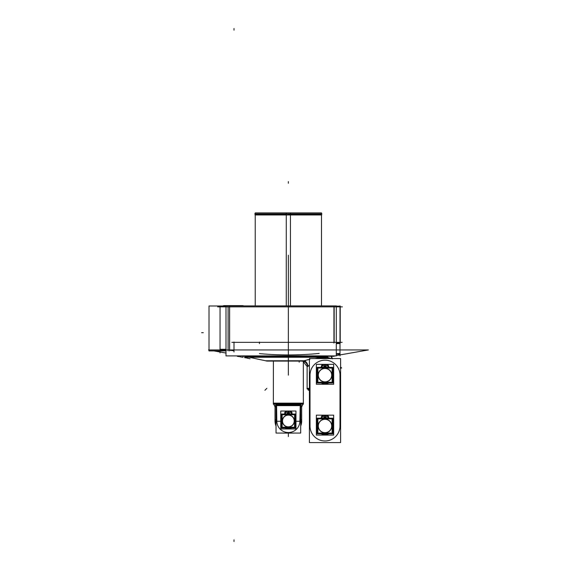 <?xml version="1.0" encoding="UTF-8"?>
<svg xmlns="http://www.w3.org/2000/svg" width="570" height="570" viewBox="0 0 570 570"><rect width="100%" height="100%" fill="white"/><g stroke="black" fill="none" stroke-linecap="round" stroke-linejoin="round"><path stroke-width="0.85" d="M321.943 213.893L254.769 213.893M334.569 356.108L242.143 356.108M229.61 350.913L229.61 305.997L229.61 350.913M225.998 350.913L209.012 350.913L209.012 305.997L225.998 305.997L209.012 305.997L209.012 350.913L225.998 350.913M220.048 349.282L225.998 349.282M228.121 349.282L228.121 350.878M340.005 354.932L368.377 349.93L336.293 355.573L368.377 349.93L208.492 349.93M242.051 355.944A1.332 1.261 -170 0 0 241.951 355.901L225.998 355.894L225.998 305.898L336.293 305.898L336.293 355.894L242.058 355.894M243.326 356.1L245.905 355.894M254.854 355.894L252.888 355.965M263.119 356.029L266.119 356.022M311.69 356.015L314.954 356.036M325.142 356.036L327.437 356.015M243.639 356.136L242.264 355.894M225.998 353.022L214.056 350.913M333.072 356.136L334.447 355.894M333.906 356.3L242.806 356.3M332.602 356.3L244.11 356.3M342.406 306.86L217.647 306.86M336.293 305.898L286.268 305.883L286.275 214.954M286.261 214.954L321.708 214.954L255.246 214.726L286.275 214.726L286.275 212.895L321.487 212.895L321.487 305.883M290.443 305.898L290.436 214.954L255.004 214.954M288.356 214.726L321.466 214.726L290.436 214.726L290.436 212.895L255.225 212.895L255.225 214.726L286.275 214.726M290.443 305.883L243.704 305.898A2.501 2.501 0 0 0 242.542 305.613A2.501 2.501 0 0 1 243.704 305.898L224.21 305.613A2.501 2.501 0 0 0 222.877 305.997A2.501 2.501 0 0 1 224.21 305.613A2.501 2.494 -90 0 0 222.898 305.997M220.048 305.955L220.048 352.901M225.998 355.894L336.293 355.894M233.999 342.349L233.999 349.93M233.999 350.821L229.61 350.244M228.121 349.93L228.121 306.86M334.17 306.86L334.17 342.349L334.17 306.86M319.193 353.436C299.229 355.359 279.3 355.416 259.407 353.599C279.3 355.416 299.229 355.359 319.193 353.436C299.229 355.359 279.3 355.416 259.407 353.599C279.3 355.416 299.229 355.359 319.193 353.436C299.229 355.359 279.3 355.416 259.407 353.599M333.949 306.147L333.949 343.055M336.293 306.147L340.226 306.147L340.226 343.055L336.293 343.055M340.005 305.898L340.005 355.894M342.121 342.349L231.883 342.349L342.121 342.349M336.293 354.227L339.991 354.227M340.005 343.582L336.293 343.617M259.407 342.071L259.407 343.625M233.999 351.776L233.999 350.358M243.682 305.898A2.501 2.494 -90 0 0 242.521 305.613L224.21 305.613L222.877 305.997L224.21 305.613M327.593 357.276L245.093 357.276L245.178 356.385M331.533 356.742L331.533 356.385M245.093 356.385L245.093 357.19M302.506 361.095L267.131 361.095L249.147 357.276A1.332 1.332 0 0 1 249.183 357.283L248.769 357.126M267.009 360.938L299.343 360.938L266.696 360.903M265.591 360.767L303.411 360.76M266.439 361.01L305.47 361.01M300.903 360.945L299.343 360.938M309.41 359.456L302.335 361.173C305.264 361.401 307.038 363.19 307.658 366.546L309.41 365.341M309.41 365.128L307.686 366.303C307.259 363.09 305.691 361.33 302.991 361.01C305.691 361.33 307.259 363.09 307.686 366.303L309.41 365.128L307.686 366.303C307.259 363.09 305.691 361.33 302.991 361.01C305.691 361.33 307.259 363.09 307.686 366.303C307.259 363.09 305.691 361.33 302.991 361.01C305.691 361.33 307.259 363.09 307.686 366.303L307.123 366.303M302.862 361.01L308.712 359.62M314.982 358.559L322.136 357.276L314.982 358.559M331.726 358.559L331.213 355.894L331.726 358.559M315.103 358.559L322.235 357.276M326.824 356.414L328.662 357.932L326.824 356.414M319.058 358.466L327.194 357.575L318.815 358.559A17.727 17.727 0 0 1 327.408 357.604L331.198 358.559M331.17 358.559A17.72 17.72 0 0 0 318.851 358.559M310.044 376.107A14.998 14.998 0 0 1 325.014 360.176A14.998 14.998 0 0 1 339.977 376.115M341.679 368.035L340.603 366.966L341.679 368.035L340.603 368.035M340.162 368.013C341.893 367.771 341.893 367.771 340.162 368.013M332.21 358.559A2.501 2.501 0 0 1 331.626 356.742L331.377 356.742M327.579 356.742A2.501 2.266 -90 0 0 328.113 358.559M331.612 356.941L332.346 358.708M326.745 356.414L245.093 356.414L326.745 356.414L245.093 356.414L326.745 356.414L245.093 356.414L245.093 357.276L245.093 356.414M308.612 389.98L307.601 388.975L309.41 390.3M309.41 390.165L308.199 390.165M309.41 388.355L306.988 388.355L309.41 388.498M303.418 361.01A5.301 4.225 90 0 1 303.575 361.01A5.301 4.225 90 0 1 307.8 366.503L307.123 366.503L307.123 388.975L309.41 388.975M309.41 365.805L308.292 365.805M324.594 367.543L324.594 364.529M333.664 364.344L333.664 384.273L316.35 384.273L316.35 364.344L333.664 364.344M322.214 366.653A0.869 0.869 0 0 1 323.062 365.591A0.869 0.869 0 0 1 323.903 366.653M323.903 366.261A0.869 0.869 0 0 1 323.062 367.322A0.869 0.869 0 0 1 322.214 366.261M326.111 366.653A0.869 0.869 0 0 1 326.959 365.591A0.869 0.869 0 0 1 327.8 366.653M327.8 366.261A0.869 0.869 0 0 1 326.959 367.322A0.869 0.869 0 0 1 326.111 366.261M340.603 358.559L340.603 442.591L309.41 442.591L309.41 358.559L340.603 358.559M310.009 425.982A14.998 14.998 0 0 0 325 440.981A14.998 14.998 0 0 0 339.998 425.982A14.998 14.998 0 0 1 325 440.981A14.998 14.998 0 0 1 310.009 425.982A14.998 14.998 0 0 0 325 440.981A14.998 14.998 0 0 0 339.998 425.982A14.998 14.998 0 0 1 325 440.981A14.998 14.998 0 0 1 310.009 425.982A14.998 14.998 0 0 0 325 440.981A14.998 14.998 0 0 0 339.998 425.982M339.998 427.001L340.005 374.155M339.969 425.042A14.998 14.998 0 0 1 325 440.981A14.998 14.998 0 0 1 310.037 425.042M310.016 374.148L310.009 426.994M324.587 418.359L324.587 415.345M322.214 417.468A0.869 0.869 0 0 1 323.055 416.406A0.869 0.869 0 0 1 323.895 417.468M323.895 417.076A0.869 0.869 0 0 1 323.055 418.138A0.869 0.869 0 0 1 322.214 417.076M333.664 415.159L333.657 435.088L316.343 435.088L316.35 415.159L333.664 415.159M321.323 417.276A2.928 2.928 0 0 1 321.174 418.188A2.928 2.928 0 0 0 321.323 417.276A2.928 2.928 0 0 1 321.174 418.188A2.928 2.928 0 0 0 321.323 417.276A2.928 2.928 0 0 1 321.174 418.188M326.111 417.468A0.869 0.869 0 0 1 326.952 416.406A0.869 0.869 0 0 1 327.8 417.468M327.8 417.076A0.869 0.869 0 0 1 326.952 418.138A0.869 0.869 0 0 1 326.111 417.076M332.816 433.784L317.191 433.777L317.191 418.188L332.816 418.188L332.816 433.784M325.47 433.464A7.495 7.495 0 0 1 322.606 433.086M317.882 428.334A7.495 7.495 0 0 1 317.882 423.631M322.606 418.879A7.495 7.495 0 0 1 325.477 418.501M324.53 418.501A7.495 7.495 0 0 1 327.401 418.879M332.125 423.631A7.495 7.495 0 0 1 332.125 428.334M327.401 433.086A7.495 7.495 0 0 1 324.53 433.464M327.807 418.879A7.638 7.638 0 0 0 324.522 418.359L324.558 418.879M332.125 423.218A7.638 7.638 0 0 1 332.125 428.747M327.8 433.086A7.638 7.638 0 0 1 324.522 433.606L324.558 433.086M324.587 419.306A6.69 6.69 0 0 1 331.697 425.982A6.69 6.69 0 0 1 324.579 432.659M325 432.815A6.833 6.833 0 0 0 331.833 425.982A6.833 6.833 0 0 0 325.007 419.149A6.833 6.833 0 0 0 318.174 425.982A6.833 6.833 0 0 0 325 432.815A6.833 6.833 0 0 0 331.833 425.982A6.833 6.833 0 0 0 325.007 419.149A6.833 6.833 0 0 0 318.174 425.982A6.833 6.833 0 0 0 325 432.815A6.833 6.833 0 0 0 331.833 425.982A6.833 6.833 0 0 0 325.007 419.149A6.833 6.833 0 0 0 318.174 425.982A6.833 6.833 0 0 0 325 432.815A6.833 6.833 0 0 0 330.921 422.57A6.833 6.833 0 0 0 319.086 422.57A6.833 6.833 0 0 0 325 432.815A6.833 6.833 0 0 0 331.833 425.982A6.833 6.833 0 0 0 325.007 419.149A6.833 6.833 0 0 0 318.174 425.982A6.833 6.833 0 0 0 325 432.815A6.833 6.833 0 0 0 331.833 425.982A6.833 6.833 0 0 0 325.007 419.149A6.833 6.833 0 0 0 318.174 425.982A6.833 6.833 0 0 0 325 432.815M322.2 433.086A7.638 7.638 0 0 0 325.484 433.606L325.449 433.086M317.882 428.747A7.638 7.638 0 0 1 317.882 423.218M322.2 418.879A7.638 7.638 0 0 1 325.484 418.359L325.449 418.879M325.42 432.659A6.69 6.69 0 0 1 318.309 425.982A6.69 6.69 0 0 1 325.427 419.306M332.118 433.086L317.882 433.086L317.882 418.879L332.125 418.879L332.118 433.086M325.42 415.345L325.42 418.359M327.152 415.544L325.221 415.544M326.76 415.551A1.731 1.731 0 0 1 328.676 417.468M329.161 418.879A2.928 2.928 0 0 1 328.69 417.076M328.683 417.276A2.928 2.928 0 0 0 328.833 418.188A2.928 2.928 0 0 1 328.683 417.276M332.125 422.071A8.322 8.322 0 0 1 332.118 430.692M329.93 433.086A8.322 8.322 0 0 1 320.069 433.086M317.882 430.692A8.322 8.322 0 0 1 317.882 422.064M321.316 417.076A2.928 2.928 0 0 1 320.846 418.879M321.33 417.468A1.731 1.731 0 0 1 323.254 415.551M324.786 415.544L322.855 415.537M324.793 364.729L322.862 364.729M321.338 366.653A1.731 1.731 0 0 1 323.254 364.736M321.323 366.261A2.928 2.928 0 0 1 320.846 368.063M332.125 371.255A8.322 8.322 0 0 1 332.125 379.876M329.937 382.271A8.322 8.322 0 0 1 320.076 382.271M317.889 379.876A8.322 8.322 0 0 1 317.889 371.255M329.168 368.063A2.936 2.936 0 0 1 328.698 366.261M328.69 366.46A2.936 2.936 0 0 0 328.84 367.372M326.76 364.736A1.731 1.731 0 0 1 328.683 366.653M327.159 364.729L325.228 364.729M325.427 364.529L325.427 367.543M332.823 382.962L317.198 382.962L317.198 367.372L332.823 367.372L332.823 382.962M325.477 382.648A7.495 7.495 0 0 1 322.613 382.271M317.889 377.518A7.495 7.495 0 0 1 317.889 372.816M322.613 368.063A7.495 7.495 0 0 1 325.477 367.686M324.537 367.686A7.495 7.495 0 0 1 327.408 368.063M332.125 372.816A7.495 7.495 0 0 1 332.125 377.518M327.408 382.271A7.495 7.495 0 0 1 324.537 382.648M327.814 368.063A7.638 7.638 0 0 0 324.53 367.543L324.565 368.063M332.125 372.402A7.638 7.638 0 0 1 332.125 377.931M327.814 382.271A7.638 7.638 0 0 1 324.53 382.791L324.565 382.271M324.587 368.491A6.69 6.69 0 0 1 331.704 375.167A6.69 6.69 0 0 1 324.587 381.843M325.007 382A6.833 6.833 0 0 0 331.84 375.167A6.833 6.833 0 0 0 325.007 368.334A6.833 6.833 0 0 0 318.181 375.167A6.833 6.833 0 0 0 325.007 382A6.833 6.833 0 0 0 331.84 375.167A6.833 6.833 0 0 0 325.007 368.334A6.833 6.833 0 0 0 318.181 375.167A6.833 6.833 0 0 0 325.007 382A6.833 6.833 0 0 0 331.84 375.167A6.833 6.833 0 0 0 325.007 368.334A6.833 6.833 0 0 0 318.181 375.167A6.833 6.833 0 0 0 325.007 382A6.833 6.833 0 0 0 330.928 371.754A6.833 6.833 0 0 0 319.093 371.754A6.833 6.833 0 0 0 325.007 382A6.833 6.833 0 0 0 331.84 375.167A6.833 6.833 0 0 0 325.007 368.334A6.833 6.833 0 0 0 318.181 375.167A6.833 6.833 0 0 0 325.007 382A6.833 6.833 0 0 0 331.84 375.167A6.833 6.833 0 0 0 325.007 368.334A6.833 6.833 0 0 0 318.181 375.167A6.833 6.833 0 0 0 325.007 382M322.207 382.271A7.638 7.638 0 0 0 325.491 382.791L325.456 382.271M317.889 377.931A7.638 7.638 0 0 1 317.889 372.402M322.207 368.063A7.638 7.638 0 0 1 325.491 367.543L325.456 368.063M325.427 381.843A6.69 6.69 0 0 1 318.317 375.167A6.69 6.69 0 0 1 325.427 368.491M332.125 382.271L317.889 382.271L317.889 368.063L332.125 368.063L332.125 382.271M303.318 361.238L303.354 404.173L273.358 404.173L273.393 361.095M303.354 361.245L303.354 404.173L303.354 361.245M303.432 403.147L303.354 404.173L303.354 403.325L273.358 403.325L303.432 403.147L273.308 403.147M275.139 407.073L273.785 404.173M301.573 407.073L302.927 404.173M301.63 407.009L302.271 405.633L301.63 407.009M274.441 405.633L275.082 407.009L274.441 405.633L302.271 405.633M301.687 421.266L295.958 421.266L301.687 421.266A13.331 13.331 0 0 1 300.682 426.061A13.331 13.331 0 0 0 301.68 421.266A13.331 13.331 0 0 1 300.682 426.061A13.331 13.331 0 0 0 301.68 421.266A13.331 13.331 0 0 1 300.682 426.061A13.331 13.331 0 0 0 301.68 421.266L301.687 406.895L300.682 406.895L301.687 406.895L302.955 404.173L301.687 406.895L302.955 404.173L301.687 406.895L302.955 404.173L301.687 406.895L300.682 406.895L301.687 406.895L302.955 404.173L301.687 406.895L301.687 421.266A13.331 13.331 0 0 1 300.682 426.061A13.331 13.331 0 0 0 301.68 421.266L301.687 406.617L301.687 421.266M280.754 421.266L275.025 421.266A13.331 13.331 0 0 0 276.03 426.061A13.331 13.331 0 0 1 275.032 421.266A13.331 13.331 0 0 0 276.03 426.061A13.331 13.331 0 0 1 275.032 421.266A13.331 13.331 0 0 0 276.03 426.061L275.032 420.689L276.03 426.061A13.331 13.331 0 0 1 275.032 421.266L275.025 406.617L275.025 421.266L280.754 421.266M276.03 420.988L275.025 420.988L276.03 420.988M275.025 421.237L275.025 419.634L276.03 419.634M276.813 419.634L276.813 421.237M299.898 421.237L299.898 419.634M300.682 419.634L301.687 419.634L301.687 421.237M301.687 420.988L300.682 420.988L301.687 420.988L300.682 420.988L301.687 420.988L300.682 420.988L301.687 420.988L300.682 426.061M293.992 433.058A13.331 13.302 -90 0 1 293.885 433.107L282.813 433.107A13.331 13.302 -90 0 1 282.72 433.058L282.706 433.058M276.813 421.266A11.543 11.543 0 0 0 288.356 432.53A11.543 11.543 0 0 0 299.898 421.266A11.543 11.543 0 0 1 288.356 432.53A11.543 11.543 0 0 1 276.813 421.266A11.543 11.543 0 0 0 288.356 432.53A11.543 11.543 0 0 0 299.898 421.266A11.543 11.543 0 0 1 288.356 432.53A11.543 11.543 0 0 1 276.813 421.266A11.543 11.543 0 0 0 288.356 432.53A11.543 11.543 0 0 0 299.898 421.266A11.543 11.543 0 0 1 288.356 432.53A11.543 11.543 0 0 1 276.813 421.266M276.03 406.517L276.03 433.058L300.682 433.058L300.682 406.517M276.813 420.988L276.6 404.992M300.205 406.325L299.898 420.988M276.03 406.895L275.025 406.895L276.03 406.895L275.025 406.895L276.03 406.895L275.025 406.895L273.757 404.173L275.025 406.895M275.738 405.006L275.738 406.517M300.974 405.006L300.974 406.517M276.129 404.992L300.582 404.992M287.964 414.746L287.935 411.17M295.958 411.027L295.958 428.968L280.754 428.968L280.754 411.027L295.958 411.027M285.563 413.3A0.869 0.869 0 0 1 286.404 412.238A0.869 0.869 0 0 1 287.252 413.3M287.252 412.908A0.869 0.869 0 0 1 286.404 413.97A0.869 0.869 0 0 1 285.563 412.908M289.46 413.3A0.869 0.869 0 0 1 290.308 412.238A0.869 0.869 0 0 1 291.149 413.3M291.149 412.908A0.869 0.869 0 0 1 290.308 413.97A0.869 0.869 0 0 1 289.46 412.908M288.128 411.369L286.211 411.369M284.687 413.3A1.731 1.731 0 0 1 286.603 411.383M284.672 412.908A3.869 3.869 0 0 1 284.309 414.746M294.59 417.539A7.296 7.296 0 0 1 294.59 425.113M292.659 427.222A7.296 7.296 0 0 1 284.052 427.222M282.121 425.113A7.296 7.296 0 0 1 282.121 417.539M292.403 414.746A3.869 3.869 0 0 1 292.04 412.908M292.04 413.1A3.869 3.869 0 0 0 292.154 414.055M290.109 411.383A1.731 1.731 0 0 1 292.025 413.3M290.501 411.369L288.584 411.369M288.776 411.17L288.776 414.198A6.804 6.804 0 0 0 285.641 414.746M295.303 414.055L281.409 414.055L281.409 427.913L295.303 427.913L295.303 414.055M288.776 414.333A6.662 6.662 0 0 0 286.012 414.746A6.662 6.662 0 0 1 290.7 414.746M282.121 418.636A6.662 6.662 0 0 0 282.121 423.332A6.662 6.662 0 0 1 282.121 418.636M290.7 427.222A6.662 6.662 0 0 1 286.012 427.222A6.662 6.662 0 0 0 288.776 427.635M294.59 423.332A6.662 6.662 0 0 0 294.59 418.636M287.964 427.222L287.928 427.778A6.804 6.804 0 0 0 291.07 427.222M287.985 426.83A5.857 5.857 0 0 0 294.213 420.988A5.857 5.857 0 0 0 287.985 415.138M294.59 423.702A6.804 6.804 0 0 0 294.59 418.266M291.07 414.746A6.804 6.804 0 0 0 287.928 414.198M288.356 427.65L288.356 427.222L288.356 427.65M288.356 426.98A5.999 5.999 0 0 0 294.355 420.988A5.999 5.999 0 0 0 288.356 414.989A5.999 5.999 0 0 0 282.357 420.988A5.999 5.999 0 0 0 288.356 426.98A5.999 5.999 0 0 1 282.357 420.988A5.999 5.999 0 0 1 288.356 414.989A5.999 5.999 0 0 1 294.355 420.988A5.999 5.999 0 0 1 288.356 426.98A5.999 5.999 0 0 0 294.355 420.988A5.999 5.999 0 0 0 288.356 414.989A5.999 5.999 0 0 0 282.357 420.988A5.999 5.999 0 0 0 288.356 426.98A5.999 5.999 0 0 0 293.55 417.988A5.999 5.999 0 0 0 283.162 417.988A5.999 5.999 0 0 0 288.356 426.98A5.999 5.999 0 0 1 282.357 420.988A5.999 5.999 0 0 1 288.356 414.989A5.999 5.999 0 0 1 294.355 420.988A5.999 5.999 0 0 1 288.356 426.98A5.999 5.999 0 0 0 294.355 420.988A5.999 5.999 0 0 0 288.356 414.989A5.999 5.999 0 0 0 282.357 420.988A5.999 5.999 0 0 0 288.356 426.98M288.356 414.746L288.356 414.319L288.356 414.746M288.748 414.746L288.783 414.198M288.726 415.138A5.857 5.857 0 0 0 282.499 420.988A5.857 5.857 0 0 0 288.726 426.83M288.748 427.222L288.783 427.778A6.804 6.804 0 0 1 285.641 427.222M282.121 418.266A6.804 6.804 0 0 0 282.121 423.702M294.59 414.746L282.121 414.746L282.121 427.222L294.59 427.222L294.59 414.746M276.03 425.997A13.331 13.302 -90 0 1 275.054 420.689M300.682 425.997A13.331 13.302 -90 0 0 301.658 420.689M220.048 350.051L225.998 350.051L220.048 350.051M340.005 353.436L336.293 353.664L340.005 353.436M225.998 353.044L213.907 350.913L225.998 353.044M242.877 356.022L334.533 355.894L242.179 355.894M288.356 305.883L288.356 263.098M288.356 262.421L288.356 263.596M288.356 436.235L288.356 434.568L288.356 436.235M288.356 255.21L288.356 375.167M288.356 265.207C288.356 257.897 288.356 257.897 288.356 265.207C288.356 272.517 288.356 272.517 288.356 265.207M288.356 361.836C288.356 376.884 288.356 376.884 288.356 361.836L288.356 357.276M288.356 181.595L288.356 183.262L288.356 181.595M288.356 354.932L288.356 351.996M241.423 357.048L239.785 356.763M243.019 357.333L241.381 357.041M238.958 356.613L237.32 356.328M203.283 332.68L201.623 332.68L203.283 332.68M233.999 541.5L233.999 539.833M233.999 351.968L233.999 342.029M233.999 28.5L233.999 30.167M325 433.086L325 433.478L325 433.086M325.007 418.879L325.007 418.344L325.007 418.879M325.007 382.271L325.007 382.662L325.007 382.271M325.007 368.063L325.007 367.529L325.007 368.063M250.095 358.772L246.874 358.088M246.055 357.91L244.423 357.568M299.186 362.221L299.186 360.938M266.838 388.355L264.893 390.3M288.356 436.577L288.356 434.91L288.356 436.577M288.356 435.48L288.356 433.813L288.356 435.48M300.682 406.895L301.687 406.895M333.158 356.136L334.533 355.894L333.158 356.136M336.293 355.587L368.377 349.93L336.293 355.587M255.225 305.883L255.225 214.954M243.704 305.898L242.542 305.613M267.073 361.088L265.827 360.824M307.002 359.877L309.895 359.378M341.473 367.828L340.518 366.88M331.626 356.742L332.495 358.844M307.836 389.21L308.847 390.215M307.123 366.503L302.812 361.095M275.111 407.073L273.757 404.173L275.111 407.073"/></g></svg>
